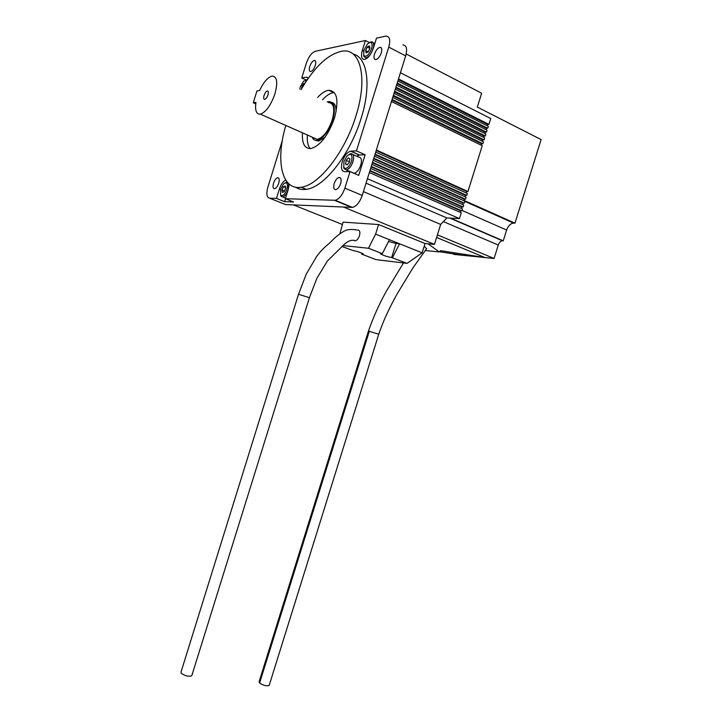 <?xml version="1.0" encoding="UTF-8"?>
<svg xmlns="http://www.w3.org/2000/svg" width="722" height="722" viewBox="0 0 722 722"><rect width="100%" height="100%" fill="white"/><g stroke="black" fill="none" stroke-linecap="round" stroke-linejoin="round"><path stroke-width="1.08" d="M378.743 334.223L368.464 331.055L259.063 681.866L259.604 683.048L369.339 331.163M269.234 685.232L269.198 685.368C266.77 686.333 263.575 685.557 259.604 683.048M191.826 675.566L191.781 675.729C188.965 676.866 185.482 676.081 181.321 673.382L180.942 672.299L298.511 294.278L309.404 297.69M353.825 240.245L355.125 240.841C356.921 240.471 358.356 238.765 359.457 235.724C360.332 232.132 359.8 230.264 357.859 230.119C351.831 229 347.363 229.298 344.448 230.995C340.017 233.423 335.775 236.744 331.723 240.949C327.364 245.318 327.626 244.18 320.785 251.292L316.877 256.093L306.2 274.225L298.52 294.251M280.696 189.146L280.569 194.931C282.6 196.619 284.721 194.723 286.941 189.254C288.123 183.244 286.986 181.493 283.529 183.993L280.696 189.146M288.114 189.913C286.607 193.983 284.775 196.339 282.636 196.971L280.921 196.086L280.488 194.787M306.715 80.521L303.574 81.081L300.28 86.857L299.774 89.131M363.96 50.161L363.662 55.251C366.045 57.598 368.707 55.386 371.649 48.618C372.832 42.607 371.478 41.028 367.57 43.898L363.96 50.161M369.655 42.463L371.424 41.759C373.707 41.975 374.249 44.367 373.048 48.934C371.144 54.096 368.762 57.074 365.883 57.859L363.906 56.515L363.617 55.125M343.943 161.52L343.771 167.396C346.226 169.733 348.825 167.703 351.56 161.295C352.769 154.517 351.217 152.784 346.921 156.087L343.943 161.52M349.015 154.472L350.91 153.624C353.599 153.795 354.294 156.475 352.986 161.665C351.28 166.403 349.078 169.165 346.361 169.95L344.069 168.623L343.645 167.098M353.997 173.325L354.132 173.316C356.867 172.54 359.078 169.805 360.783 165.085C362.083 159.923 361.37 157.252 358.653 157.062L352.932 154.526M289.17 184.101L288.313 189.272L285.38 198.703L335.225 200.283C339.178 199.119 342.399 195.066 344.872 188.126L350.017 171.601L344.529 171.674C341.452 171.096 340.703 167.721 342.309 161.566C344.43 155.627 347.21 152.161 350.648 151.16L356.46 150.889L388.752 47.129C390.593 40.089 389.727 36.416 386.135 36.1L376.487 38.14L373.337 48.275C370.955 54.755 367.958 58.491 364.366 59.484C361.478 59.222 360.792 56.226 362.318 50.486L365.413 40.522L315.162 51.334C311.597 52.733 308.628 56.767 306.254 63.446L301.751 77.976L306.453 77.164L308.294 78.229M267.97 94.88C268.647 92.326 268.422 91.026 267.302 90.981C266.048 91.441 264.965 92.939 264.072 95.484C263.395 98.039 263.62 99.338 264.739 99.383C265.994 98.932 267.068 97.425 267.97 94.88M312.057 137.09C313.059 139.508 314.693 140.6 316.967 140.357C323.248 138.516 328.501 131.729 332.725 120.014C335.784 108.192 334.466 102.046 328.772 101.585L327.21 101.973M313.709 137.821L313.98 138.416M315.496 140.321L318.628 141.088L325.108 137.198M302.455 132.83C301.859 143.552 304.675 148.795 310.929 148.551C320.279 145.781 328.14 135.583 334.512 117.948C339.087 100.177 337.147 90.954 328.681 90.277C325.225 90.737 321.534 93.138 317.608 97.479M334.358 92.596L333.645 92.642C330.171 93.084 326.47 95.466 322.535 99.78M285.84 125.457C275.299 160.446 281.562 190.662 301.182 187.224C318.655 185.464 344.926 152.45 355.982 115.791C367.976 78.409 360.702 48.41 342.661 51.081C328.51 53.663 314.621 66.532 301.011 89.709M295.524 187.178C298.565 189.191 302.139 189.904 306.254 189.317C323.808 187.612 350.143 154.761 361.162 118.218C371.649 85.34 367.417 57.119 353.067 54.006M381.315 52.805C382.245 49.286 381.803 47.453 380.016 47.291C377.768 47.905 375.918 50.188 374.474 54.123C373.545 57.643 373.987 59.475 375.792 59.628C378.021 59.024 379.862 56.749 381.315 52.805M315.288 65.449C316.146 62.263 315.839 60.585 314.377 60.431C312.554 60.964 311.011 62.994 309.738 66.514C308.89 69.709 309.197 71.379 310.659 71.541C312.473 71.009 314.016 68.978 315.288 65.449M278.737 183.207C279.64 179.67 279.279 177.829 277.645 177.693C276.012 178.199 274.631 180.022 273.53 183.18C272.609 186.718 272.979 188.559 274.622 188.695C276.246 188.198 277.618 186.366 278.737 183.207M340.64 183.578C341.632 179.616 341.1 177.576 339.06 177.45C337.066 178.036 335.459 180.067 334.223 183.541C333.221 187.494 333.754 189.534 335.811 189.66C337.788 189.074 339.394 187.052 340.64 183.578M313.303 137.64L317.238 139.382C323.203 137.64 328.203 131.196 332.219 120.06C335.116 108.832 333.862 102.993 328.456 102.551M255.94 102.38C254.857 110.484 256.337 114.41 260.398 114.175C266.021 112.127 270.876 105.34 274.965 93.797C278.015 82.218 277.022 76.324 271.986 76.126C267.718 77.353 263.593 82.155 259.613 90.539L256.933 90.981L253.278 102.759L255.94 102.38M436.611 237.466L484.976 257.555L440.673 250.678L439.301 251.942L428.011 243.783M406.179 53.979L481.646 93.228L477.323 107.073L541.112 139.581L514.957 223.152L513.523 223.08C510.508 223.504 508.207 225.815 506.627 230.029L503.252 240.832L502.458 240.778C500.626 241.049 499.236 242.466 498.279 245.038L494.074 258.476L454.3 254.451L452.541 253.729M494.074 258.476L437.424 234.849M369.339 172.567L461.286 212.8L459.472 218.604L446.891 217.945L440.682 224.425L434.454 244.37L425.05 243.522L422.135 252.853L389.447 239.704L382.317 253.684L380.467 253.729C382.561 255.209 386.288 256.481 391.658 257.564L407.055 263.377L375.882 259.604L361.686 254.108L363.365 254.081C361.28 252.664 357.679 251.427 352.553 250.381L342.093 246.536M389.447 239.704L375.593 234.136L368.473 248.26L382.317 253.684M361.812 253.115L361.686 254.108M425.05 243.522L378.59 224.533L343.058 222.132L339.9 233.702M434.454 244.37L343.654 207.097M342.336 224.47L293.43 204.913M282.293 140.673L267.88 187.115C266.129 193.722 266.689 197.404 269.577 198.18L276.481 198.406L279.36 189.128C280.984 184.381 283.105 181.357 285.713 180.049M305.55 79.781L301.751 77.976M369.384 42.571L365.413 40.522M356.677 156.187L359.258 154.995L365.124 154.761L356.46 150.889M365.124 154.761L358.708 175.365L350.017 171.601M269.577 198.18L285.632 204.57L352.507 207.413C356.515 206.293 359.755 202.304 362.218 195.445L405.665 55.901C407.479 48.934 406.567 45.269 402.921 44.899M276.481 198.406L284.612 201.655L293.601 202.007L285.38 198.703M400.412 72.778L490.734 118.543L488.92 124.365L487.657 124.455L487.242 125.772M397.849 80.99L488.316 126.305L487.702 128.245L486.447 128.326L486.032 129.653M396.577 85.097L487.097 130.186L486.493 132.126L485.238 132.198L484.823 133.534M395.295 89.203L485.888 134.057L485.283 135.998L484.029 136.07L483.605 137.415M394.013 93.309L484.679 137.938L484.074 139.878L482.819 139.942L482.395 141.295M392.741 97.416L483.469 141.819L482.856 143.759L481.61 143.813L481.186 145.176M391.459 101.522L482.251 145.691L467.946 191.501L466.719 191.483L466.259 192.945M375.72 152.071L467.342 193.433L466.737 195.373L465.509 195.346L465.049 196.826M374.447 156.169L466.123 197.305L465.519 199.245L464.3 199.209L463.84 200.698M373.166 160.275L464.914 201.185L464.309 203.117L463.091 203.081L462.622 204.57M371.893 164.372L463.704 205.057L463.1 206.988L461.881 206.943L461.412 208.45M370.612 168.47L462.495 208.929L461.89 210.86L460.681 210.815L460.203 212.322M398.49 78.942L488.92 124.365M397.208 83.048L487.702 128.245M395.936 87.154L486.493 132.126M394.654 91.261L485.283 135.998M393.373 95.367L484.074 139.878M392.1 99.474L482.856 143.759M376.361 150.023L467.946 191.501M375.079 154.12L466.737 195.373M373.806 158.226L465.519 199.245M372.525 162.324L464.309 203.117M371.252 166.421L463.1 206.988M369.98 170.518L461.89 210.86M459.472 218.604L367.426 178.722M514.957 223.152L463.93 200.391M446.891 217.945L366.045 183.162M440.682 224.425L363.41 191.619M307.392 135.014C306.922 141.277 307.852 145.808 310.171 148.624M336.064 111.928C336.208 106.369 334.809 103.201 331.876 102.416M255.732 103.86L253.278 102.759M369.835 170.97L460.681 210.815M371.108 166.881L461.881 206.943M372.381 162.793L463.091 203.081M373.653 158.705L464.3 199.209M374.935 154.607L465.509 195.346M376.207 150.519L466.719 191.483M391.911 100.087L481.61 143.813M393.183 95.99L482.819 139.942M394.456 91.893L484.029 136.07M395.737 87.795L485.238 132.198M397.01 83.698L486.447 128.326M398.282 79.6L487.657 124.455M503.252 240.832L450.636 218.143M297.365 187.413L297.347 188.198M284.612 201.655L285.515 198.758M285.163 182.81L287.203 182.097M288.647 183.632L288.313 189.281M285.271 185.996L283.466 186.736L282.004 189.931L282.338 192.404L284.134 191.673L285.605 188.469L285.271 185.996M305.198 80.016L307.392 79.528M304.711 83.581L304.052 83.21L302.166 85.647L301.543 88.779M366.135 52.95L368.31 51.758L369.962 48.184L369.429 45.82L367.254 47.029L365.603 50.585L366.135 52.95M346.19 160.392L345.513 163.957L347.056 164.986L349.277 162.432L349.944 158.849L348.401 157.829L346.19 160.392L349.394 161.791M285.479 187.558L283.466 186.736M284.477 190.933L282.004 189.931M303.132 86.099L302.166 85.647M368.121 51.867L365.603 50.585M369.881 48.374L367.254 47.029M347.282 164.724L345.513 163.957M375.593 234.136L378.59 224.533M368.473 248.26L343.094 245.588M422.135 252.853L407.055 263.377M392.461 257.664L399.582 243.783L396.053 243.449L391.658 257.564M388.535 241.491L396.053 243.449M462.667 255.299L439.545 251.725M425.195 250.534L439.301 251.942M426.512 248.774L424.274 246.003M344.872 188.126L362.218 195.445M388.752 47.129L405.665 55.901M334.539 200.328L351.804 207.449M513.73 223.08L464.878 201.303M506.627 230.029L462.026 210.436M502.656 240.787L450.059 218.116M498.279 245.038L443.389 221.6M280.56 189.615L279.36 189.128M359.538 154.977L350.919 151.142M363.68 51.181L362.318 50.486M308.24 78.12L306.272 77.191M362.634 253.512L362.417 254.198M426.711 248.521L412.876 267.997L397.154 293.872C387.786 310.92 383.31 321.119 378.752 334.205L269.198 685.368M403.49 262.943L386.369 291.21C379.303 303.836 373.337 317.111 368.473 331.028M355.125 240.841C351.388 239.099 346.641 241.383 340.892 247.7L327.382 261.021L316.859 278.34L309.413 297.663L191.781 675.729M280.569 194.931L280.921 196.086M363.662 55.251L363.906 56.515M343.771 167.396L344.069 168.623M346.361 169.95L354.132 173.316M365.883 57.859L366.884 58.365M282.636 196.971L285.56 198.144M268.097 91.342L267.302 90.981M316.967 140.357L318.628 141.088M333.645 92.642L328.681 90.277M301.182 187.224L306.254 189.317M380.016 47.291L381.397 48.004M314.377 60.431L315.388 60.928M277.645 177.693L278.737 178.135M339.06 177.45L340.576 178.099M260.398 114.175L317.238 139.382M335.225 200.283L352.507 207.413M513.523 223.08L464.851 201.384M502.458 240.778L449.842 218.098M359.258 154.995L350.648 151.16M308.141 77.967L306.453 77.164M373.157 42.652L374.817 43.519"/></g></svg>
